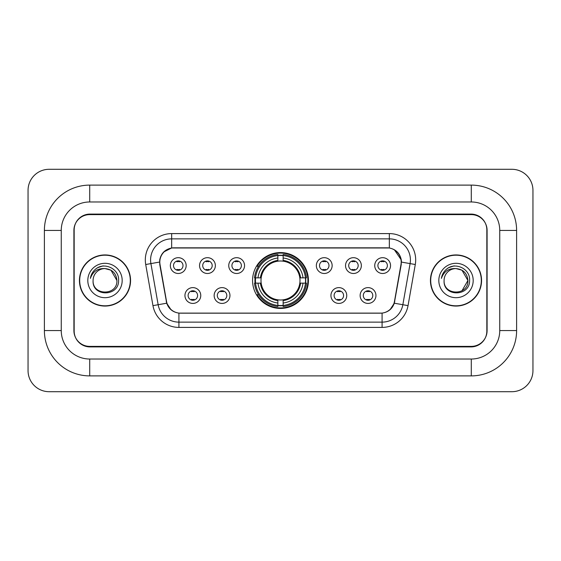 <?xml version="1.0" encoding="UTF-8"?>
<svg xmlns="http://www.w3.org/2000/svg" width="561" height="561" viewBox="0 0 561 561"><rect width="100%" height="100%" fill="white"/><g stroke="black" fill="none" stroke-linecap="round" stroke-linejoin="round"><path stroke-width="0.84" d="M252.569 280.5A27.931 27.931 0 0 0 280.5 308.431A27.931 27.931 0 0 0 308.431 280.5A27.931 27.931 0 0 0 280.5 252.569A27.931 27.931 0 0 0 252.569 280.5M229.954 295.521A7.903 7.903 0 0 1 222.051 303.424A7.903 7.903 0 0 1 214.148 295.521A7.903 7.903 0 0 1 222.051 287.618A7.903 7.903 0 0 1 229.954 295.521M217.31 295.521A4.74 4.74 0 0 0 222.051 300.261A4.74 4.74 0 0 0 226.798 295.521A4.74 4.74 0 0 0 222.051 290.78A4.74 4.74 0 0 0 217.31 295.521M346.747 295.521A7.903 7.903 0 0 1 338.844 303.424A7.903 7.903 0 0 1 330.934 295.521A7.903 7.903 0 0 1 338.844 287.618A7.903 7.903 0 0 1 346.747 295.521M334.097 295.521A4.74 4.74 0 0 0 338.844 300.261A4.74 4.74 0 0 0 343.584 295.521A4.74 4.74 0 0 0 338.844 290.78A4.74 4.74 0 0 0 334.097 295.521M375.947 295.521A7.903 7.903 0 0 1 368.044 303.424A7.903 7.903 0 0 1 360.134 295.521A7.903 7.903 0 0 1 368.044 287.618A7.903 7.903 0 0 1 375.947 295.521M363.297 295.521A4.74 4.74 0 0 0 368.044 300.261A4.74 4.74 0 0 0 372.785 295.521A4.74 4.74 0 0 0 368.044 290.78A4.74 4.74 0 0 0 363.297 295.521M200.761 295.521A7.903 7.903 0 0 1 192.851 303.424A7.903 7.903 0 0 1 184.948 295.521A7.903 7.903 0 0 1 192.851 287.618A7.903 7.903 0 0 1 200.761 295.521M188.11 295.521A4.74 4.74 0 0 0 192.851 300.261A4.74 4.74 0 0 0 197.598 295.521A4.74 4.74 0 0 0 192.851 290.78A4.74 4.74 0 0 0 188.11 295.521M215.361 265.584A7.903 7.903 0 0 1 207.451 273.488A7.903 7.903 0 0 1 199.548 265.584A7.903 7.903 0 0 1 207.451 257.681A7.903 7.903 0 0 1 215.361 265.584M202.71 265.584A4.74 4.74 0 0 0 207.451 270.325A4.74 4.74 0 0 0 212.198 265.584A4.74 4.74 0 0 0 207.451 260.844A4.74 4.74 0 0 0 202.71 265.584M244.554 265.584A7.903 7.903 0 0 1 236.651 273.488A7.903 7.903 0 0 1 228.748 265.584A7.903 7.903 0 0 1 236.651 257.681A7.903 7.903 0 0 1 244.554 265.584M231.91 265.584A4.74 4.74 0 0 0 236.651 270.325A4.74 4.74 0 0 0 241.391 265.584A4.74 4.74 0 0 0 236.651 260.844A4.74 4.74 0 0 0 231.91 265.584M332.147 265.584A7.903 7.903 0 0 1 324.244 273.488A7.903 7.903 0 0 1 316.341 265.584A7.903 7.903 0 0 1 324.244 257.681A7.903 7.903 0 0 1 332.147 265.584M319.504 265.584A4.74 4.74 0 0 0 324.244 270.325A4.74 4.74 0 0 0 328.984 265.584A4.74 4.74 0 0 0 324.244 260.844A4.74 4.74 0 0 0 319.504 265.584M361.347 265.584A7.903 7.903 0 0 1 353.444 273.488A7.903 7.903 0 0 1 345.534 265.584A7.903 7.903 0 0 1 353.444 257.681A7.903 7.903 0 0 1 361.347 265.584M348.697 265.584A4.74 4.74 0 0 0 353.444 270.325A4.74 4.74 0 0 0 358.184 265.584A4.74 4.74 0 0 0 353.444 260.844A4.74 4.74 0 0 0 348.697 265.584M390.547 265.584A7.903 7.903 0 0 1 382.637 273.488A7.903 7.903 0 0 1 374.734 265.584A7.903 7.903 0 0 1 382.637 257.681A7.903 7.903 0 0 1 390.547 265.584M377.897 265.584A4.74 4.74 0 0 0 382.637 270.325A4.74 4.74 0 0 0 387.385 265.584A4.74 4.74 0 0 0 382.637 260.844A4.74 4.74 0 0 0 377.897 265.584M186.161 265.584A7.903 7.903 0 0 1 178.258 273.488A7.903 7.903 0 0 1 170.348 265.584A7.903 7.903 0 0 1 178.258 257.681A7.903 7.903 0 0 1 186.161 265.584M173.51 265.584A4.74 4.74 0 0 0 178.258 270.325A4.74 4.74 0 0 0 182.998 265.584A4.74 4.74 0 0 0 178.258 260.844A4.74 4.74 0 0 0 173.51 265.584M160.025 264.526A14.228 14.228 0 0 1 174.036 247.822L386.964 247.822A14.228 14.228 0 0 1 400.975 264.526L394.467 301.418A14.228 14.228 0 0 1 380.456 313.178L180.544 313.178A14.228 14.228 0 0 1 166.533 301.418L160.025 264.526M255.073 283.137A25.561 25.561 0 0 1 255.073 277.863M471.289 185.109A45.322 45.322 0 0 1 516.611 230.431A45.322 45.322 0 0 0 471.289 185.109L89.711 185.109A45.322 45.322 0 0 0 44.389 230.431A45.322 45.322 0 0 1 89.711 185.109L89.711 201.974L471.289 201.974L89.711 201.974A28.457 28.457 0 0 0 61.254 230.431L61.254 330.569A28.457 28.457 0 0 0 89.711 359.026L471.289 359.026L89.711 359.026L89.711 375.891L471.289 375.891A45.322 45.322 0 0 0 516.611 330.569L516.611 230.431L499.746 230.431A28.457 28.457 0 0 0 471.289 201.974L471.289 185.109M471.289 214.618L89.711 214.618A15.813 15.813 0 0 0 73.905 230.431L73.905 330.569A15.813 15.813 0 0 0 89.711 346.382L471.289 346.382A15.813 15.813 0 0 0 487.095 330.569L487.095 230.431A15.813 15.813 0 0 0 471.289 214.618M516.611 330.569L499.746 330.569L499.746 230.431L499.746 330.569A28.457 28.457 0 0 1 471.289 359.026L471.289 375.891M532.95 190.375A21.08 21.08 0 0 0 511.87 169.296L49.13 169.296A21.08 21.08 0 0 0 28.05 190.375L28.05 370.625A21.08 21.08 0 0 0 49.13 391.704L511.87 391.704A21.08 21.08 0 0 0 532.95 370.625L532.95 190.375M44.389 330.569L61.254 330.569L61.254 230.431L44.389 230.431L44.389 330.569A45.322 45.322 0 0 0 89.711 375.891M79.438 280.5A25.561 25.561 0 0 0 104.998 306.061A25.561 25.561 0 0 0 130.559 280.5A25.561 25.561 0 0 0 104.998 254.939A25.561 25.561 0 0 0 79.438 280.5M430.441 280.5A25.561 25.561 0 0 0 456.002 306.061A25.561 25.561 0 0 0 481.562 280.5A25.561 25.561 0 0 0 456.002 254.939A25.561 25.561 0 0 0 430.441 280.5M159.703 259.946C161.07 253.355 165.053 249.365 171.666 247.983L389.334 247.983C395.933 249.357 399.923 253.348 401.297 259.946L401.241 264.526L394.299 303.206C392.216 308.943 388.142 312.239 382.083 313.108L178.917 313.108C172.872 312.253 168.798 308.95 166.701 303.206L159.759 264.526L159.703 259.946M163.749 251.959L171.666 247.983L171.666 238.867L389.334 238.867A21.08 21.08 0 0 1 410.091 263.607L402.847 304.714A21.08 21.08 0 0 1 382.083 322.133L178.917 322.133A21.08 21.08 0 0 1 158.153 304.714L150.909 263.607A21.08 21.08 0 0 1 171.666 238.867L171.666 233.593L389.334 233.593L389.334 247.983M394.341 249.729L401.297 259.946L401.452 262.085L415.287 264.519L408.036 305.633A26.353 26.353 0 0 1 382.083 327.407L178.917 327.407A26.353 26.353 0 0 1 152.964 305.633L145.713 264.519A26.353 26.353 0 0 1 171.666 233.593M180.277 313.178L178.917 313.108L178.917 327.407M382.083 327.407L382.083 313.108L380.723 313.178M410.091 263.607L402.847 304.714L394.299 303.206L390.042 309.693M171.049 309.777L166.701 303.206L152.964 305.633M394.734 301.418L394.649 301.867M166.351 301.867L166.266 301.418M145.713 264.519L159.548 262.057M486.836 229.905A15.813 15.813 0 0 0 471.023 214.092L89.977 214.092A15.813 15.813 0 0 0 74.164 229.905L74.164 331.095A15.813 15.813 0 0 0 89.977 346.908L471.023 346.908A15.813 15.813 0 0 0 486.836 331.095L486.836 229.905L486.836 331.095M74.164 229.905L74.164 331.095M130.292 280.5A25.301 25.301 0 0 0 104.998 255.199A25.301 25.301 0 0 0 79.697 280.5A25.301 25.301 0 0 0 104.998 305.801A25.301 25.301 0 0 0 130.292 280.5M116.912 280.5C117.642 295.871 92.355 295.871 93.084 280.5C91.976 297.155 119.114 296.769 118.581 280.5C119.507 269.105 104.704 261.721 95.938 268.838C92.838 271.314 90.987 274.511 90.377 278.41C92.831 271.426 97.705 268.151 104.998 268.586L110.952 270.185L116.912 280.5C117.642 295.871 92.355 295.871 93.084 280.5C92.355 295.871 117.642 295.871 116.912 280.5C117.642 295.871 92.355 295.871 93.084 280.5C92.355 295.871 117.642 295.871 116.912 280.5L110.952 270.185L104.998 268.586L110.952 270.185L116.912 280.5C116.204 273.263 112.235 269.294 104.998 268.586A11.914 11.914 0 0 0 93.084 280.5M87.811 280.5A17.188 17.188 0 0 0 104.998 297.688A17.188 17.188 0 0 0 122.179 280.5A17.188 17.188 0 0 0 104.998 263.312A17.188 17.188 0 0 0 87.811 280.5M95.938 268.838L97.614 267.709L103.119 265.851M481.303 280.5A25.301 25.301 0 0 0 456.002 255.199A25.301 25.301 0 0 0 430.708 280.5A25.301 25.301 0 0 0 456.002 305.801A25.301 25.301 0 0 0 481.303 280.5M461.962 270.185L467.916 280.5L461.962 290.815L467.916 280.5C468.645 295.871 443.358 295.871 444.088 280.5C442.98 297.155 470.125 296.769 469.585 280.5C470.511 269.105 455.707 261.721 446.949 268.838C443.849 271.314 441.991 274.511 441.381 278.41C443.835 271.426 448.709 268.151 456.002 268.586L461.962 270.185L467.916 280.5C468.645 295.871 443.358 295.871 444.088 280.5C443.358 295.871 468.645 295.871 467.916 280.5L461.962 270.185L456.002 268.586A11.914 11.914 0 0 0 444.088 280.5M456.002 268.586C463.239 269.294 467.208 273.263 467.916 280.5M438.821 280.5A17.188 17.188 0 0 0 456.002 297.688A17.188 17.188 0 0 0 473.189 280.5A17.188 17.188 0 0 0 456.002 263.312A17.188 17.188 0 0 0 438.821 280.5M446.942 268.838L448.618 267.709L454.122 265.851M179.576 261.763L179.576 261.026L179.576 261.763A4.046 4.046 0 0 0 176.939 261.763L176.939 261.026M176.939 270.143L176.939 269.406A4.046 4.046 0 0 0 179.576 269.406L179.576 270.143M208.769 261.763L208.769 261.026L208.769 261.763A4.046 4.046 0 0 0 206.132 261.763L206.132 261.026M206.132 270.143L206.132 269.406A4.046 4.046 0 0 0 208.769 269.406L208.769 270.143M237.969 261.763L237.969 261.026L237.969 261.763A4.046 4.046 0 0 0 235.332 261.763L235.332 261.026M235.332 270.143L235.332 269.406A4.046 4.046 0 0 0 237.969 269.406L237.969 270.143M325.562 261.763L325.562 261.026L325.562 261.763A4.046 4.046 0 0 0 322.926 261.763L322.926 261.026M322.926 270.143L322.926 269.406A4.046 4.046 0 0 0 325.562 269.406L325.562 270.143M354.762 261.763L354.762 261.026L354.762 261.763A4.046 4.046 0 0 0 352.126 261.763L352.126 261.026M352.126 270.143L352.126 269.406A4.046 4.046 0 0 0 354.762 269.406L354.762 270.143M383.955 261.763L383.955 261.026L383.955 261.763A4.046 4.046 0 0 0 381.319 261.763L381.319 261.026M381.319 270.143L381.319 269.406A4.046 4.046 0 0 0 383.955 269.406L383.955 270.143M191.539 300.079L191.539 299.343A4.046 4.046 0 0 0 194.169 299.343L194.169 300.079M194.169 290.963L194.169 291.699A4.046 4.046 0 0 0 191.539 291.699L191.539 290.963M220.732 300.079L220.732 299.343A4.046 4.046 0 0 0 223.369 299.343L223.369 300.079M223.369 290.963L223.369 291.699A4.046 4.046 0 0 0 220.732 291.699L220.732 290.963M337.526 300.079L337.526 299.343A4.046 4.046 0 0 0 340.162 299.343L340.162 300.079M340.162 290.963L340.162 291.699A4.046 4.046 0 0 0 337.526 291.699L337.526 290.963M366.726 300.079L366.726 299.343A4.046 4.046 0 0 0 369.355 299.343L369.355 300.079M369.355 290.963L369.355 291.699A4.046 4.046 0 0 0 366.726 291.699L366.726 290.963M283.137 305.45L283.137 306.509A26.143 26.143 0 0 0 306.509 283.137L305.45 283.137A25.084 25.084 0 0 1 283.137 305.45L283.137 303.01A22.664 22.664 0 0 0 303.01 283.137L299.819 283.137A19.502 19.502 0 0 0 283.137 261.181L283.137 255.55A25.084 25.084 0 0 1 305.45 277.863L306.509 277.863A26.143 26.143 0 0 0 283.137 254.491L283.137 255.55M255.55 283.137L254.491 283.137A26.143 26.143 0 0 0 277.863 306.509L277.863 305.45A25.084 25.084 0 0 1 255.55 283.137L257.99 283.137A22.664 22.664 0 0 0 277.863 303.01L277.863 299.819A19.502 19.502 0 0 0 299.819 283.137L300.598 283.137A20.273 20.273 0 0 1 283.137 300.598L283.137 303.01M277.863 255.55L277.863 254.491A26.143 26.143 0 0 0 254.491 277.863L255.55 277.863A25.084 25.084 0 0 1 277.863 255.55L277.863 257.99A22.664 22.664 0 0 0 257.99 277.863L261.181 277.863A19.502 19.502 0 0 0 277.863 299.819L277.863 300.598A20.273 20.273 0 0 1 260.402 283.137L257.99 283.137M255.606 283.137A25.035 25.035 0 0 1 255.606 277.863M283.137 255.606A25.035 25.035 0 0 0 277.863 255.606M305.394 277.863A25.035 25.035 0 0 1 305.394 283.137M305.45 277.863L303.01 277.863A22.664 22.664 0 0 0 283.137 257.99M303.01 283.137L305.45 283.137M277.863 303.01L277.863 305.45M299.819 277.863L303.01 277.863M283.137 299.855L283.137 300.598M277.863 299.819A19.502 19.502 0 0 1 261.181 283.137L260.402 283.137M283.137 305.394A25.035 25.035 0 0 1 277.863 305.394M257.99 277.863L255.55 277.863M277.863 261.146L277.863 257.99M283.137 261.181A19.502 19.502 0 0 0 261.181 277.863L260.402 277.863A20.273 20.273 0 0 1 277.863 260.402M283.137 261.146L283.137 260.402A20.273 20.273 0 0 1 300.598 277.863M258.572 266.272L257.078 266.272A27.405 27.405 0 0 1 307.905 280.5A27.405 27.405 0 0 1 257.078 294.728L258.572 294.728M389.334 233.593A26.353 26.353 0 0 1 415.287 264.519M150.909 263.607A21.08 21.08 0 0 1 150.586 259.946M402.847 304.714L408.036 305.633M283.137 299.819A19.502 19.502 0 0 0 299.819 283.137M305.633 283.137A25.273 25.273 0 0 0 305.633 277.863M283.137 255.367A25.273 25.273 0 0 0 277.863 255.367M277.863 305.633A25.273 25.273 0 0 0 283.137 305.633"/></g></svg>
